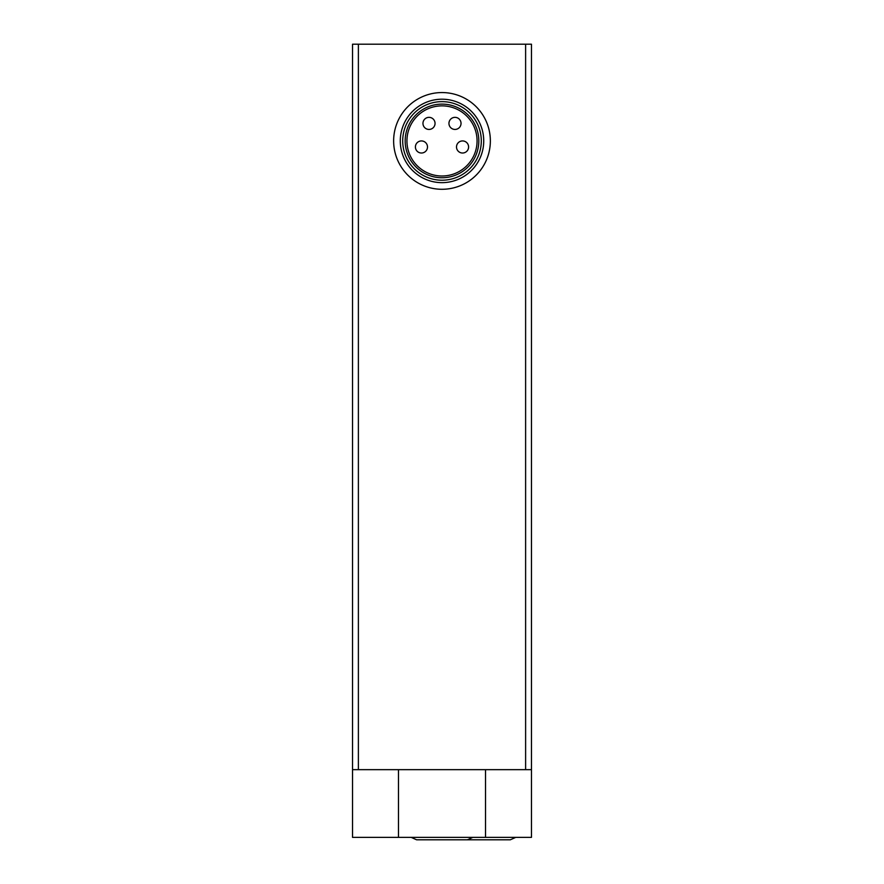 <?xml version="1.0" encoding="UTF-8"?>
<svg xmlns="http://www.w3.org/2000/svg" width="884" height="884" viewBox="0 0 884 884"><rect width="100%" height="100%" fill="white"/><g stroke="black" fill="none" stroke-linecap="round" stroke-linejoin="round"><path stroke-width="1.33" d="M352.528 769.655L352.528 44.2L531.472 44.2L531.472 769.655L352.528 769.655L352.528 837.369L398.474 837.369L398.474 769.655M531.472 837.369L531.472 769.655L531.472 837.369L485.526 837.369L485.526 769.655M406.938 140.932A35.062 35.062 0 0 1 459.536 110.566A35.062 35.062 0 0 1 459.536 171.297A35.062 35.062 0 0 1 406.938 140.932M405.17 140.932A36.83 36.83 0 0 1 460.409 109.041A36.83 36.83 0 0 1 460.409 172.822A36.83 36.83 0 0 1 405.17 140.932M402.706 140.932A39.294 39.294 0 0 1 461.647 106.898A39.294 39.294 0 0 1 461.647 174.955A39.294 39.294 0 0 1 402.706 140.932M400.286 140.932A41.714 41.714 0 0 1 462.862 104.798A41.714 41.714 0 0 1 462.862 177.054A41.714 41.714 0 0 1 400.286 140.932M393.634 140.932A48.366 48.366 0 0 1 466.177 99.041A48.366 48.366 0 0 1 466.177 182.811A48.366 48.366 0 0 1 393.634 140.932M415.403 146.976A6.044 6.044 0 0 0 421.447 153.02A6.044 6.044 0 0 0 427.491 146.976A6.044 6.044 0 0 0 421.447 140.932A6.044 6.044 0 0 0 415.403 146.976M422.961 123.395A6.044 6.044 0 0 0 429.005 129.44A6.044 6.044 0 0 0 435.05 123.395A6.044 6.044 0 0 0 429.005 117.351A6.044 6.044 0 0 0 422.961 123.395M448.95 123.395A6.044 6.044 0 0 0 454.995 129.44A6.044 6.044 0 0 0 461.039 123.395A6.044 6.044 0 0 0 454.995 117.351A6.044 6.044 0 0 0 448.95 123.395M456.509 146.976A6.044 6.044 0 0 0 462.553 153.02A6.044 6.044 0 0 0 468.597 146.976A6.044 6.044 0 0 0 462.553 140.932A6.044 6.044 0 0 0 456.509 146.976M398.474 837.369L485.526 837.369M525.615 44.2L525.615 769.655M358.385 44.2L358.385 769.655M515.737 837.369L510.311 839.8L459.536 839.8M472.807 837.369L467.393 839.8L416.607 839.8L411.193 837.369"/></g></svg>
